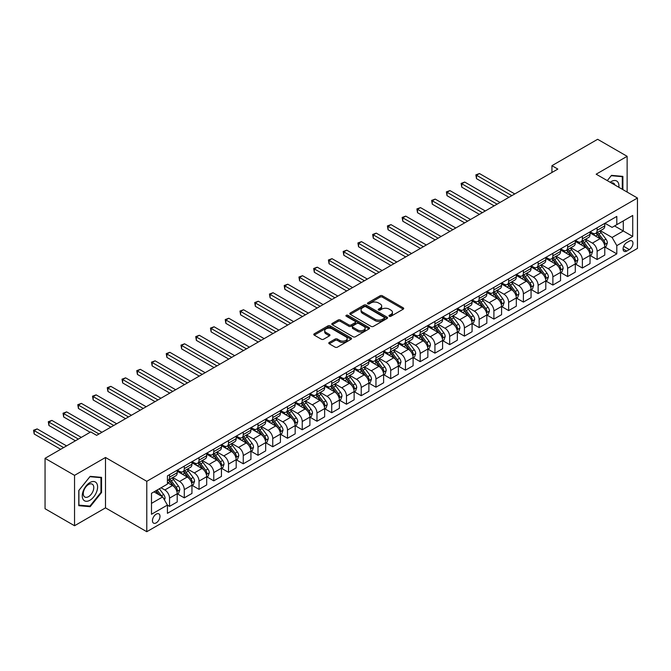 <?xml version="1.0" encoding="UTF-8"?>
<svg xmlns="http://www.w3.org/2000/svg" width="671" height="671" viewBox="0 0 671 671"><rect width="100%" height="100%" fill="white"/><g stroke="black" fill="none" stroke-linecap="round" stroke-linejoin="round"><path stroke-width="1.01" d="M389.314 316.267A1.149 0.663 0 0 0 390.941 316.267L403.237 309.163A1.636 0.948 0 0 0 403.716 308.492A1.636 0.948 0 0 0 403.237 307.83L382.403 295.794A1.636 0.948 0 0 0 380.088 295.794L367.783 302.898A1.149 0.663 0 0 0 367.448 303.367A1.149 0.663 0 0 0 367.783 303.829A1.149 0.663 0 0 0 369.402 303.829L370.996 302.915A5.242 3.028 0 0 1 378.402 302.915L380.147 303.913A5.242 3.028 0 0 1 381.682 306.051A5.242 3.028 0 0 1 380.147 308.19L378.553 309.113A1.149 0.663 0 0 0 378.218 309.583A1.149 0.663 0 0 0 378.553 310.052A1.149 0.663 0 0 0 380.172 310.052L381.765 309.13A5.242 3.028 0 0 1 389.172 309.13L390.908 310.136A5.242 3.028 0 0 1 392.443 312.275A5.242 3.028 0 0 1 390.908 314.414L389.314 315.328A1.149 0.663 0 0 0 388.979 315.798A1.149 0.663 0 0 0 389.314 316.267L389.314 315.328M156.217 522.852A5.334 3.078 120 0 0 159.706 518.146A5.334 3.078 120 0 0 158.884 513.869A5.334 3.078 120 0 0 156.217 514.137A5.334 3.078 120 0 0 152.728 518.842A5.334 3.078 120 0 0 153.55 523.12A5.334 3.078 120 0 0 156.217 522.852M329.26 342.453A1.636 0.948 0 0 0 328.782 343.116A1.636 0.948 0 0 0 329.26 343.787L335.106 347.159A1.636 0.948 0 0 0 337.421 347.159L351.084 339.274A1.636 0.948 0 0 0 351.562 338.603A1.636 0.948 0 0 0 351.084 337.941L330.241 325.905A1.636 0.948 0 0 0 327.926 325.905L314.263 333.797A1.636 0.948 0 0 0 313.785 334.46A1.636 0.948 0 0 0 314.263 335.131L321.325 339.207A1.636 0.948 0 0 0 323.648 339.207L329.495 335.835A1.636 0.948 0 0 0 329.973 335.165A1.636 0.948 0 0 0 329.495 334.493L325.989 332.472A4.378 2.525 0 0 1 324.705 330.686A4.378 2.525 0 0 1 327.406 328.354A4.378 2.525 0 0 1 332.187 328.899L345.9 336.817A4.378 2.525 0 0 1 347.184 338.603A4.378 2.525 0 0 1 344.483 340.943A4.378 2.525 0 0 1 339.711 340.398L337.421 339.073A1.636 0.948 0 0 0 335.106 339.073L329.26 342.453L329.26 343.787M105.498 457.479L74.54 475.353L45.049 458.327L45.049 508.727L74.54 525.745L105.498 507.872L146.781 531.709L146.781 481.317L105.498 457.479L105.498 507.872M627.133 192.074L627.133 156.318L596.167 174.192L637.45 198.029L146.781 481.317M627.133 156.318L597.643 139.291L551.939 165.678L551.939 172.489M45.049 458.327L90.753 431.939L96.649 435.345L557.836 169.084L551.939 165.678M371.113 326.374A1.636 0.948 0 0 0 373.428 326.374L387.092 318.49A1.636 0.948 0 0 0 387.57 317.819A1.636 0.948 0 0 0 387.092 317.148L366.249 305.12A1.636 0.948 0 0 0 363.934 305.12L350.27 313.005A1.636 0.948 0 0 0 349.792 313.676A1.636 0.948 0 0 0 350.27 314.347L371.113 326.374M346.739 316.511A1.149 0.663 0 0 1 347.897 316.678L347.897 315.311L369.084 327.549A1.636 0.948 0 0 1 369.57 328.211A1.636 0.948 0 0 1 369.084 328.882L355.429 336.767A1.636 0.948 0 0 1 353.105 336.767L332.271 324.739L332.271 323.397A1.636 0.948 0 0 0 331.793 324.068A1.636 0.948 0 0 0 332.271 324.739M332.271 323.397L338.117 320.025A1.636 0.948 0 0 1 340.432 320.025L348.886 324.907A1.636 0.948 0 0 0 351.201 324.907L355.076 322.667A1.636 0.948 0 0 0 355.555 321.996A1.636 0.948 0 0 0 355.076 321.325L346.278 316.251A1.149 0.663 0 0 1 345.942 315.781A1.149 0.663 0 0 1 346.647 315.169A1.149 0.663 0 0 1 347.897 315.311M629.314 241.132L626.714 242.634A5.175 2.986 120 0 0 623.342 247.188A5.175 2.986 120 0 0 624.131 251.331A5.175 2.986 120 0 0 626.714 251.08L629.314 249.578A5.175 2.986 120 0 0 632.686 245.024A5.175 2.986 120 0 0 631.897 240.881A5.175 2.986 120 0 0 629.314 241.132M146.781 531.709L637.45 248.421L637.45 198.029M604.957 223.258L612.095 227.377L616.808 224.651L616.808 216.414L167.423 475.865L167.423 484.101L151.495 493.302L151.495 514.271L167.423 505.078L167.423 513.323L616.808 253.864L616.808 245.628L612.095 237.459L600.36 230.69M616.808 224.651L632.728 215.458L632.728 236.435L616.808 245.628M74.54 475.353L74.54 525.745M614.569 225.951L623.292 230.992L623.292 220.91L632.728 215.458M612.095 237.459L623.292 230.992L632.728 236.435M151.495 503.376L162.701 496.909L153.978 491.868M167.423 505.146L169.545 506.37L169.545 498.134A6.668 3.85 -120 0 0 164.831 489.964L161.057 487.783M169.545 506.37L177.211 501.95L177.211 493.705A6.668 3.85 -120 0 0 172.497 485.536L167.423 482.608M177.387 493.881L184.29 497.865L184.29 489.62A6.668 3.85 -120 0 0 179.568 481.451L172.799 477.542M184.29 497.865L191.956 493.437L191.956 485.192A6.668 3.85 -120 0 0 187.234 477.022L177.211 471.235M192.132 485.368L199.035 489.352L199.035 481.107A6.668 3.85 -120 0 0 194.313 472.938L187.544 469.029M199.035 489.352L206.702 484.923L206.702 476.687A6.668 3.85 -120 0 0 201.979 468.509L191.956 462.722M206.878 476.855L213.772 480.839L213.772 472.594A6.668 3.85 -120 0 0 209.058 464.424L202.281 460.516M213.772 480.839L221.447 476.41L221.447 468.173A6.668 3.85 -120 0 0 216.725 459.996L206.702 454.208M221.623 468.341L228.517 472.325L228.517 464.089A6.668 3.85 -120 0 0 223.804 455.911L217.027 452.002M228.517 472.325L236.184 467.897L236.184 459.66A6.668 3.85 -120 0 0 231.47 451.491L221.447 445.695M236.36 459.828L243.263 463.812L243.263 455.575A6.668 3.85 -120 0 0 238.549 447.398L231.772 443.489M243.263 463.812L250.929 459.383L250.929 451.147A6.668 3.85 -120 0 0 246.215 442.977L236.184 437.19M251.105 451.315L258.008 455.299L258.008 447.062A6.668 3.85 -120 0 0 253.286 438.893L246.517 434.976M258.008 455.299L265.674 450.87L265.674 442.634A6.668 3.85 -120 0 0 260.952 434.464L250.929 428.677M265.85 442.801L272.753 446.785L272.753 438.549A6.668 3.85 -120 0 0 268.031 430.379L261.262 426.462M272.753 446.785L280.419 442.365L280.419 434.12A6.668 3.85 -120 0 0 275.697 425.951L265.674 420.163M280.595 434.296L287.498 438.272L287.498 430.036A6.668 3.85 -120 0 0 282.776 421.866L275.999 417.958M287.498 438.272L295.165 433.852L295.165 425.607A6.668 3.85 -120 0 0 290.442 417.437L280.419 411.65M295.341 425.783L302.235 429.767L302.235 421.522A6.668 3.85 -120 0 0 297.521 413.353L290.744 409.444M302.235 429.767L309.901 425.339L309.901 417.102A6.668 3.85 -120 0 0 305.188 408.924L295.165 403.137M310.086 417.27L316.98 421.254L316.98 413.009A6.668 3.85 -120 0 0 312.267 404.839L305.49 400.931M316.98 421.254L324.647 416.825L324.647 408.589A6.668 3.85 -120 0 0 319.933 400.411L309.901 394.623M324.823 408.756L331.726 412.74L331.726 404.504A6.668 3.85 -120 0 0 327.003 396.326L320.235 392.418M331.726 412.74L339.392 408.312L339.392 400.075A6.668 3.85 -120 0 0 334.678 391.898L324.647 386.11M339.568 400.243L346.471 404.227L346.471 395.991A6.668 3.85 -120 0 0 341.749 387.813L334.98 383.904M346.471 404.227L354.137 399.799L354.137 391.562A6.668 3.85 -120 0 0 349.415 383.393L339.392 377.605M354.313 391.73L361.216 395.714L361.216 387.477A6.668 3.85 -120 0 0 356.494 379.3L349.717 375.391M361.216 395.714L368.882 391.285L368.882 383.049A6.668 3.85 -120 0 0 364.16 374.879L354.137 369.092M369.058 383.216L375.953 387.201L375.953 378.964A6.668 3.85 -120 0 0 371.239 370.795L364.462 366.878M375.953 387.201L383.619 382.78L383.619 374.535A6.668 3.85 -120 0 0 378.905 366.366L368.882 360.579M383.804 374.703L390.698 378.687L390.698 370.451A6.668 3.85 -120 0 0 385.984 362.281L379.207 358.364M390.698 378.687L398.364 374.267L398.364 366.022A6.668 3.85 -120 0 0 393.651 357.853L383.619 352.065M398.54 366.198L405.443 370.182L405.443 361.937A6.668 3.85 -120 0 0 400.73 353.768L393.952 349.859M405.443 370.182L413.11 365.754L413.11 357.509A6.668 3.85 -120 0 0 408.396 349.339L398.364 343.552M413.286 357.685L420.189 361.669L420.189 353.424A6.668 3.85 -120 0 0 415.466 345.255L408.698 341.346M420.189 361.669L427.855 357.24L427.855 349.004A6.668 3.85 -120 0 0 423.133 340.826L413.11 335.039M428.031 349.172L434.934 353.156L434.934 344.911A6.668 3.85 -120 0 0 430.212 336.741L423.443 332.833M434.934 353.156L442.6 348.727L442.6 340.491A6.668 3.85 -120 0 0 437.878 332.313L427.855 326.525M442.776 340.658L449.671 344.642L449.671 336.406A6.668 3.85 -120 0 0 444.957 328.228L438.18 324.319M449.671 344.642L457.345 340.214L457.345 331.977A6.668 3.85 -120 0 0 452.623 323.808L442.6 318.012M457.521 332.145L464.416 336.129L464.416 327.893A6.668 3.85 -120 0 0 459.702 319.715L452.925 315.806M464.416 336.129L472.082 331.7L472.082 323.464A6.668 3.85 -120 0 0 467.368 315.295L457.345 309.507M472.258 323.632L479.161 327.616L479.161 319.379A6.668 3.85 -120 0 0 474.447 311.21L467.67 307.293M479.161 327.616L486.827 323.196L486.827 314.951A6.668 3.85 -120 0 0 482.113 306.781L472.082 300.994M487.003 315.118L493.906 319.102L493.906 310.866A6.668 3.85 -120 0 0 489.184 302.696L482.415 298.78M493.906 319.102L501.572 314.682L501.572 306.437A6.668 3.85 -120 0 0 496.85 298.268L486.827 292.481M501.749 306.613L508.652 310.598L508.652 302.353A6.668 3.85 -120 0 0 503.929 294.183L497.161 290.275M508.652 310.598L516.318 306.169L516.318 297.924A6.668 3.85 -120 0 0 511.596 289.755L501.572 283.967M516.494 298.1L523.397 302.084L523.397 293.839A6.668 3.85 -120 0 0 518.675 285.67L511.898 281.761M523.397 302.084L531.063 297.656L531.063 289.419A6.668 3.85 -120 0 0 526.341 281.241L516.318 275.454M531.239 289.587L538.134 293.571L538.134 285.326A6.668 3.85 -120 0 0 533.42 277.157L526.643 273.248M538.134 293.571L545.8 289.142L545.8 280.906A6.668 3.85 -120 0 0 541.086 272.728L531.063 266.941M545.984 281.074L552.879 285.058L552.879 276.821A6.668 3.85 -120 0 0 548.165 268.643L541.388 264.735M552.879 285.058L560.545 280.629L560.545 272.392A6.668 3.85 -120 0 0 555.831 264.223L545.8 258.427M560.721 272.56L567.624 276.544L567.624 268.308A6.668 3.85 -120 0 0 562.902 260.13L556.133 256.221M567.624 276.544L575.29 272.116L575.29 263.879A6.668 3.85 -120 0 0 570.576 255.71L560.545 249.922M575.466 264.047L582.369 268.031L582.369 259.794A6.668 3.85 -120 0 0 577.647 251.625L570.878 247.708M582.369 268.031L590.035 263.602L590.035 255.366A6.668 3.85 -120 0 0 585.313 247.196L575.29 241.409M590.212 255.534L597.115 259.518L597.115 251.281A6.668 3.85 -120 0 0 592.392 243.112L585.615 239.195M597.115 259.518L604.781 255.097L604.781 246.853A6.668 3.85 -120 0 0 600.059 238.683L590.035 232.896M590.212 231.772L592.392 233.03A6.668 3.85 -120 0 0 595.731 233.357A6.668 3.85 -120 0 0 597.115 230.304L597.115 227.788M575.466 240.285L577.647 241.543A6.668 3.85 -120 0 0 580.985 241.87A6.668 3.85 -120 0 0 582.369 238.817L582.369 236.301M560.721 248.798L562.902 250.057A6.668 3.85 -120 0 0 566.24 250.384A6.668 3.85 -120 0 0 567.624 247.331L567.624 244.814M545.984 257.303L548.165 258.57A6.668 3.85 -120 0 0 551.495 258.897A6.668 3.85 -120 0 0 552.879 255.844L552.879 253.319M531.239 265.817L533.42 267.083A6.668 3.85 -120 0 0 536.758 267.41A6.668 3.85 -120 0 0 538.134 264.357L538.134 261.833M516.494 274.33L518.675 275.588A6.668 3.85 -120 0 0 522.013 275.924A6.668 3.85 -120 0 0 523.397 272.871L523.397 270.346M501.749 282.843L503.929 284.101A6.668 3.85 -120 0 0 507.268 284.437A6.668 3.85 -120 0 0 508.652 281.375L508.652 278.859M487.003 291.357L489.184 292.615A6.668 3.85 -120 0 0 492.522 292.95A6.668 3.85 -120 0 0 493.906 289.889L493.906 287.373M472.258 299.87L474.447 301.128A6.668 3.85 -120 0 0 477.777 301.455A6.668 3.85 -120 0 0 479.161 298.402L479.161 295.886M457.521 308.383L459.702 309.641A6.668 3.85 -120 0 0 463.04 309.968A6.668 3.85 -120 0 0 464.416 306.915L464.416 304.399M442.776 316.888L444.957 318.155A6.668 3.85 -120 0 0 448.295 318.482A6.668 3.85 -120 0 0 449.671 315.429L449.671 312.912M428.031 325.401L430.212 326.668A6.668 3.85 -120 0 0 433.55 326.995A6.668 3.85 -120 0 0 434.934 323.942L434.934 321.417M413.286 333.915L415.466 335.173A6.668 3.85 -120 0 0 418.805 335.508A6.668 3.85 -120 0 0 420.189 332.455L420.189 329.931M398.54 342.428L400.73 343.686A6.668 3.85 -120 0 0 404.059 344.022A6.668 3.85 -120 0 0 405.443 340.969L405.443 338.444M383.804 350.941L385.984 352.2A6.668 3.85 -120 0 0 389.314 352.535A6.668 3.85 -120 0 0 390.698 349.474L390.698 346.957M369.058 359.455L371.239 360.713A6.668 3.85 -120 0 0 374.577 361.04A6.668 3.85 -120 0 0 375.953 357.987L375.953 355.471M354.313 367.968L356.494 369.226A6.668 3.85 -120 0 0 359.832 369.553A6.668 3.85 -120 0 0 361.216 366.5L361.216 363.984M339.568 376.481L341.749 377.739A6.668 3.85 -120 0 0 345.087 378.067A6.668 3.85 -120 0 0 346.471 375.014L346.471 372.497M324.823 384.986L327.003 386.253A6.668 3.85 -120 0 0 330.342 386.58A6.668 3.85 -120 0 0 331.726 383.527L331.726 381.002M310.086 393.5L312.267 394.758A6.668 3.85 -120 0 0 315.596 395.093A6.668 3.85 -120 0 0 316.98 392.04L316.98 389.515M295.341 402.013L297.521 403.271A6.668 3.85 -120 0 0 300.86 403.606A6.668 3.85 -120 0 0 302.235 400.553L302.235 398.029M280.595 410.526L282.776 411.784A6.668 3.85 -120 0 0 286.114 412.12A6.668 3.85 -120 0 0 287.498 409.058L287.498 406.542M265.85 419.04L268.031 420.298A6.668 3.85 -120 0 0 271.369 420.625A6.668 3.85 -120 0 0 272.753 417.572L272.753 415.055M251.105 427.553L253.286 428.811A6.668 3.85 -120 0 0 256.624 429.138A6.668 3.85 -120 0 0 258.008 426.085L258.008 423.569M236.36 436.066L238.549 437.324A6.668 3.85 -120 0 0 241.879 437.651A6.668 3.85 -120 0 0 243.263 434.598L243.263 432.082M221.623 444.571L223.804 445.838A6.668 3.85 -120 0 0 227.142 446.165A6.668 3.85 -120 0 0 228.517 443.112L228.517 440.587M206.878 453.084L209.058 454.351A6.668 3.85 -120 0 0 212.397 454.678A6.668 3.85 -120 0 0 213.772 451.625L213.772 449.1M192.132 461.598L194.313 462.856A6.668 3.85 -120 0 0 197.651 463.191A6.668 3.85 -120 0 0 199.035 460.138L199.035 457.614M177.387 470.111L179.568 471.369A6.668 3.85 -120 0 0 182.906 471.705A6.668 3.85 -120 0 0 184.29 468.643L184.29 466.127M604.957 247.029L616.808 253.864M595.731 233.357L603.397 228.937A6.668 3.85 -120 0 0 604.781 225.884L604.781 223.359M580.985 241.87L588.652 237.45A6.668 3.85 -120 0 0 590.035 234.389L590.035 231.872M566.24 250.384L573.906 245.955A6.668 3.85 -120 0 0 575.29 242.902L575.29 240.386M551.495 258.897L559.161 254.468A6.668 3.85 -120 0 0 560.545 251.415L560.545 248.899M536.758 267.41L544.424 262.982A6.668 3.85 -120 0 0 545.8 259.929L545.8 257.412M522.013 275.924L529.679 271.495A6.668 3.85 -120 0 0 531.063 268.442L531.063 265.917M507.268 284.437L514.934 280.008A6.668 3.85 -120 0 0 516.318 276.955L516.318 274.431M492.522 292.95L500.189 288.522A6.668 3.85 -120 0 0 501.572 285.469L501.572 282.944M477.777 301.455L485.443 297.035A6.668 3.85 -120 0 0 486.827 293.973L486.827 291.457M463.04 309.968L470.707 305.548A6.668 3.85 -120 0 0 472.082 302.487L472.082 299.971M448.295 318.482L455.961 314.053A6.668 3.85 -120 0 0 457.345 311L457.345 308.484M433.55 326.995L441.216 322.566A6.668 3.85 -120 0 0 442.6 319.513L442.6 316.997M418.805 335.508L426.471 331.08A6.668 3.85 -120 0 0 427.855 328.027L427.855 325.51M404.059 344.022L411.726 339.593A6.668 3.85 -120 0 0 413.11 336.54L413.11 334.015M389.314 352.535L396.989 348.106A6.668 3.85 -120 0 0 398.364 345.053L398.364 342.529M374.577 361.04L382.244 356.62A6.668 3.85 -120 0 0 383.619 353.567L383.619 351.042M359.832 369.553L367.498 365.133A6.668 3.85 -120 0 0 368.882 362.072L368.882 359.555M345.087 378.067L352.753 373.638A6.668 3.85 -120 0 0 354.137 370.585L354.137 368.069M330.342 386.58L338.008 382.151A6.668 3.85 -120 0 0 339.392 379.098L339.392 376.582M315.596 395.093L323.263 390.665A6.668 3.85 -120 0 0 324.647 387.612L324.647 385.095M300.86 403.606L308.526 399.178A6.668 3.85 -120 0 0 309.901 396.125L309.901 393.6M286.114 412.12L293.781 407.691A6.668 3.85 -120 0 0 295.165 404.638L295.165 402.114M271.369 420.625L279.035 416.205A6.668 3.85 -120 0 0 280.419 413.151L280.419 410.627M256.624 429.138L264.29 424.718A6.668 3.85 -120 0 0 265.674 421.656L265.674 419.14M241.879 437.651L249.545 433.223A6.668 3.85 -120 0 0 250.929 430.17L250.929 427.653M227.142 446.165L234.808 441.736A6.668 3.85 -120 0 0 236.184 438.683L236.184 436.167M212.397 454.678L220.063 450.249A6.668 3.85 -120 0 0 221.447 447.196L221.447 444.68M197.651 463.191L205.318 458.763A6.668 3.85 -120 0 0 206.702 455.71L206.702 453.185M182.906 471.705L190.572 467.276A6.668 3.85 -120 0 0 191.956 464.223L191.956 461.698M167.423 480.486A6.668 3.85 -120 0 0 168.161 480.218L175.827 475.789A6.668 3.85 -120 0 0 177.211 472.736L177.211 470.212M168.161 480.218A6.668 3.85 -120 0 0 169.545 477.156L169.545 474.64M162.701 496.909L167.423 505.078M622.881 189.616L622.881 176.381L611.499 175.357L607.28 180.608L611.264 175.693L622.294 176.683L622.294 189.281M78.784 505.691L90.166 506.706L101.547 492.548L101.547 477.366L90.166 476.351L78.784 490.509L78.784 505.691M100.96 492.204L101.547 492.548M88.966 506.009L90.166 506.706M389.776 316.427L390.908 315.773A5.242 3.028 0 0 0 392.443 313.634L392.443 312.275M381.682 306.051L381.682 307.419A5.242 3.028 0 0 1 380.147 309.557L379.006 310.212M403.237 307.83L403.237 309.163L382.403 297.152A1.636 0.948 0 0 0 380.088 297.152L368.245 303.997M387.066 318.499L366.249 306.479A1.636 0.948 0 0 0 363.934 306.479L350.296 314.355M384.198 318.289A1.149 0.663 0 0 0 384.533 317.819A1.149 0.663 0 0 0 384.198 317.349L365.905 306.79A1.149 0.663 0 0 0 364.278 306.79L362.6 307.763A5.242 3.028 0 0 0 361.065 309.901A5.242 3.028 0 0 0 362.6 312.04L375.106 319.253A5.242 3.028 0 0 0 382.52 319.253L384.198 318.289L384.198 319.648A1.149 0.663 0 0 0 384.533 319.178L384.533 317.819M361.065 309.901L361.065 311.26A5.242 3.028 0 0 0 362.6 313.399L362.6 312.04M384.198 319.648L382.52 320.621A5.242 3.028 0 0 1 375.106 320.621L362.6 313.399M332.288 324.747L338.117 321.384L338.117 320.025M355.555 321.996L355.555 323.355A1.636 0.948 0 0 1 355.076 324.026L351.201 326.265A1.636 0.948 0 0 1 348.886 326.265L340.432 321.384A1.636 0.948 0 0 0 338.117 321.384M347.897 316.678L369.067 328.891M357.651 329.964A4.378 2.525 0 0 0 362.424 330.518A4.378 2.525 0 0 0 365.133 328.178A4.378 2.525 0 0 0 363.85 326.391L359.01 323.598A1.636 0.948 0 0 0 356.695 323.598L352.82 325.838A1.636 0.948 0 0 0 352.342 326.509A1.636 0.948 0 0 0 352.82 327.18L357.651 329.964L357.651 331.331A4.378 2.525 0 0 0 362.424 331.877A4.378 2.525 0 0 0 365.133 329.545L365.133 328.178M352.342 326.509L352.342 327.867A1.636 0.948 0 0 0 352.82 328.538L352.82 327.18M357.651 331.331L352.82 328.538M347.184 338.603L347.184 339.971A4.378 2.525 0 0 1 344.483 342.302A4.378 2.525 0 0 1 339.711 341.757L337.421 340.44A1.636 0.948 0 0 0 335.106 340.44L329.285 343.804M324.705 330.686L324.705 332.044A4.378 2.525 0 0 0 325.989 333.839L325.989 332.472M329.469 335.844L325.989 333.839M351.059 339.291L330.241 327.272A1.636 0.948 0 0 0 327.926 327.272L314.288 335.148M604.781 247.129L606.19 246.307L607.372 242.902A4.42 2.55 -120 0 0 605.963 239.144L601.141 232.711A12.757 7.364 -120 0 0 599.748 231.042M594.959 235.739A12.757 7.364 -120 0 0 592.342 233.005M604.378 244.42L604.982 243.095A4.42 2.55 -120 0 0 603.724 240.436L598.901 234.003A12.757 7.364 -120 0 0 597.509 232.334M596.318 233.022A10.593 6.114 60 0 1 598.062 234.993L602.139 240.436M514.783 193.944L479.455 173.546L476.511 175.248L476.511 178.654L508.886 197.349M596.091 233.147A12.757 7.364 60 0 1 597.484 234.816L600.688 239.094M476.511 178.654L475.856 174.879L511.83 195.647M475.856 174.879L479.455 173.546M590.035 255.643L591.453 254.821L592.627 251.415A4.42 2.55 -120 0 0 591.218 247.649L586.395 241.216A12.757 7.364 -120 0 0 585.003 239.555M580.214 244.252A12.757 7.364 -120 0 0 577.605 241.518M589.633 252.933L590.245 251.608A4.42 2.55 -120 0 0 588.979 248.949L584.156 242.516A12.757 7.364 -120 0 0 582.763 240.847M581.581 241.535A10.593 6.114 60 0 1 583.317 243.506L587.393 248.949M500.038 202.457L464.709 182.059L461.765 183.762L461.765 187.167L494.141 205.863M581.346 241.661A12.757 7.364 60 0 1 582.738 243.33L585.942 247.607M461.765 187.167L461.12 183.384L497.094 204.16M461.12 183.384L464.709 182.059M575.29 264.148L576.708 263.334L577.882 259.929A4.42 2.55 -120 0 0 576.473 256.163L571.658 249.729A12.757 7.364 -120 0 0 570.266 248.06M565.468 252.757A12.757 7.364 -120 0 0 562.86 250.023M574.888 261.447L575.5 260.113A4.42 2.55 -120 0 0 574.233 257.463L569.411 251.029A12.757 7.364 -120 0 0 568.018 249.36M566.836 250.04A10.593 6.114 60 0 1 568.572 252.019L572.648 257.463M485.292 210.971L449.973 190.572L447.02 192.275L447.02 195.68L479.396 214.368M566.609 250.174A12.757 7.364 60 0 1 568.002 251.843L571.206 256.121M447.02 195.68L446.374 191.898L482.348 212.673M446.374 191.898L449.973 190.572M560.545 272.661L561.962 271.847L563.145 268.442A4.42 2.55 -120 0 0 561.728 264.676L556.913 258.243A12.757 7.364 -120 0 0 555.521 256.574M550.723 261.271A12.757 7.364 -120 0 0 548.115 258.536M560.142 269.96L560.755 268.626A4.42 2.55 -120 0 0 559.488 265.968L554.674 259.534A12.757 7.364 -120 0 0 553.281 257.874M552.09 258.553A10.593 6.114 60 0 1 553.827 260.533L557.911 265.976M470.556 219.476L435.227 199.086L432.275 200.788L432.275 204.194L464.651 222.881M551.864 258.687A12.757 7.364 60 0 1 553.256 260.356L556.46 264.634M432.275 204.194L431.629 200.411L467.603 221.178M431.629 200.411L435.227 199.086M545.8 281.174L547.217 280.361L548.4 276.955A4.42 2.55 -120 0 0 546.991 273.189L542.168 266.756A12.757 7.364 -120 0 0 540.776 265.087M535.986 269.784A12.757 7.364 -120 0 0 533.37 267.05M545.397 278.465L546.009 277.14A4.42 2.55 -120 0 0 544.743 274.481L539.929 268.048A12.757 7.364 -120 0 0 538.536 266.379M537.345 267.066A10.593 6.114 60 0 1 539.09 269.046L543.166 274.489M455.81 227.989L420.482 207.599L417.53 209.302L417.53 212.707L449.914 231.394M537.119 267.201A12.757 7.364 60 0 1 538.511 268.87L541.715 273.147M417.53 212.707L416.884 208.924L452.858 229.692M416.884 208.924L420.482 207.599M618.855 187.293A10.845 6.257 120 0 0 617.907 182.143A10.845 6.257 120 0 0 610.165 182.277M614.913 185.02A7.423 4.286 120 0 0 614.418 183.938A7.423 4.286 120 0 0 613.579 183.166A7.423 4.286 120 0 0 611.306 182.94M621.564 176.263L622.294 176.683M89.931 482.541A10.845 6.257 120 0 0 82.265 495.819A10.845 6.257 120 0 0 89.931 500.247A10.845 6.257 120 0 0 97.597 486.961A10.845 6.257 120 0 0 89.931 482.541M88.53 484.529A7.423 4.286 120 0 0 83.682 491.063A7.423 4.286 120 0 0 84.823 497.018A7.423 4.286 120 0 0 88.53 496.649A7.423 4.286 120 0 0 93.386 490.107A7.423 4.286 120 0 0 92.246 484.16A7.423 4.286 120 0 0 88.53 484.529M100.96 492.38L89.931 506.093L78.901 505.112L78.901 490.409L89.931 476.687L100.96 477.677L100.96 492.38M100.231 477.249L100.96 477.677M531.063 289.687L532.472 288.874L533.655 285.469A4.42 2.55 -120 0 0 532.246 281.703L527.423 275.269A12.757 7.364 -120 0 0 526.03 273.6M521.241 278.297A12.757 7.364 -120 0 0 518.624 275.563M530.66 286.978L531.264 285.653A4.42 2.55 -120 0 0 530.006 282.994L525.183 276.561A12.757 7.364 -120 0 0 523.791 274.892M522.6 275.58A10.593 6.114 60 0 1 524.345 277.559L528.421 283.003M441.065 236.502L405.737 216.112L402.793 217.815L402.793 221.212L435.169 239.908M522.373 275.714A12.757 7.364 60 0 1 523.766 277.383L526.97 281.652M402.793 221.212L402.139 217.438L438.113 238.205M402.139 217.438L405.737 216.112M516.318 298.201L517.735 297.379L518.909 293.973A4.42 2.55 -120 0 0 517.5 290.216L512.678 283.783A12.757 7.364 -120 0 0 511.285 282.114M506.496 286.811A12.757 7.364 -120 0 0 503.879 284.076M515.915 295.492L516.527 294.166A4.42 2.55 -120 0 0 515.261 291.508L510.438 285.074A12.757 7.364 -120 0 0 509.046 283.405M507.863 284.093A10.593 6.114 60 0 1 509.599 286.072L513.676 291.516M426.32 245.016L390.992 224.617L388.048 226.32L388.048 229.725L420.423 248.421M507.628 284.227A12.757 7.364 60 0 1 509.021 285.888L512.225 290.166M388.048 229.725L387.402 225.951L423.376 246.718M387.402 225.951L390.992 224.617M501.572 306.714L502.99 305.892L504.164 302.487A4.42 2.55 -120 0 0 502.755 298.729L497.941 292.296A12.757 7.364 -120 0 0 496.548 290.627M491.751 295.324A12.757 7.364 -120 0 0 489.142 292.59M501.17 304.005L501.782 302.68A4.42 2.55 -120 0 0 500.516 300.021L495.693 293.588A12.757 7.364 -120 0 0 494.301 291.919M493.118 292.606A10.593 6.114 60 0 1 494.854 294.577L498.93 300.029M411.575 253.529L376.255 233.131L373.302 234.833L373.302 238.239L405.678 256.934M492.891 292.732A12.757 7.364 60 0 1 494.284 294.401L497.488 298.679M373.302 238.239L372.657 234.464L408.631 255.232M372.657 234.464L376.255 233.131M486.827 315.227L488.245 314.405L489.419 311A4.42 2.55 -120 0 0 488.01 307.234L483.195 300.801A12.757 7.364 -120 0 0 481.803 299.14M477.006 303.837A12.757 7.364 -120 0 0 474.397 301.103M486.425 312.518L487.037 311.193A4.42 2.55 -120 0 0 485.77 308.534L480.956 302.101A12.757 7.364 -120 0 0 479.564 300.432M478.373 301.12A10.593 6.114 60 0 1 480.109 303.091L484.194 308.534M396.829 262.042L361.51 241.644L358.557 243.347L358.557 246.752L390.933 265.448M478.146 301.245A12.757 7.364 60 0 1 479.539 302.915L482.743 307.192M358.557 246.752L357.911 242.969L393.885 263.745M357.911 242.969L361.51 241.644M472.082 323.732L473.5 322.919L474.682 319.513A4.42 2.55 -120 0 0 473.273 315.747L468.45 309.314A12.757 7.364 -120 0 0 467.058 307.645M462.26 312.342A12.757 7.364 -120 0 0 459.652 309.608M471.679 321.032L472.292 319.706A4.42 2.55 -120 0 0 471.025 317.048L466.211 310.614A12.757 7.364 -120 0 0 464.818 308.945M463.627 309.625A10.593 6.114 60 0 1 465.364 311.604L469.448 317.048M382.093 270.556L346.764 250.157L343.812 251.86L343.812 255.265L376.188 273.961M463.401 309.759A12.757 7.364 60 0 1 464.793 311.428L467.997 315.705M343.812 255.265L343.166 251.482L379.14 272.258M343.166 251.482L346.764 250.157M457.345 332.246L458.754 331.432L459.937 328.027A4.42 2.55 -120 0 0 458.528 324.261L453.705 317.828A12.757 7.364 -120 0 0 452.313 316.158M447.523 320.855A12.757 7.364 -120 0 0 444.907 318.121M456.943 329.545L457.547 328.211A4.42 2.55 -120 0 0 456.288 325.552L451.466 319.119A12.757 7.364 -120 0 0 450.073 317.458M448.882 318.138A10.593 6.114 60 0 1 450.627 320.117L454.703 325.561M367.347 279.061L332.019 258.671L329.075 260.373L329.075 263.778L361.451 282.466M448.656 318.272A12.757 7.364 60 0 1 450.048 319.941L453.252 324.219M329.075 263.778L328.421 259.996L364.395 280.763M328.421 259.996L332.019 258.671M442.6 340.759L444.017 339.945L445.192 336.54A4.42 2.55 -120 0 0 443.783 332.774L438.96 326.341A12.757 7.364 -120 0 0 437.567 324.672M432.778 329.369A12.757 7.364 -120 0 0 430.161 326.634M442.197 338.05L442.81 336.725A4.42 2.55 -120 0 0 441.543 334.066L436.72 327.633A12.757 7.364 -120 0 0 435.328 325.963M434.145 326.651A10.593 6.114 60 0 1 435.882 328.631L439.958 334.074M352.602 287.574L317.274 267.184L314.33 268.886L314.33 272.292L346.706 290.979M433.911 326.785A12.757 7.364 60 0 1 435.303 328.454L438.507 332.732M314.33 272.292L313.676 268.509L349.65 289.276M313.676 268.509L317.274 267.184M427.855 349.272L429.272 348.459L430.447 345.053A4.42 2.55 -120 0 0 429.037 341.287L424.215 334.854A12.757 7.364 -120 0 0 422.822 333.185M418.033 337.882A12.757 7.364 -120 0 0 415.424 335.148M427.452 346.563L428.064 345.238A4.42 2.55 -120 0 0 426.798 342.579L421.975 336.146A12.757 7.364 -120 0 0 420.583 334.477M419.4 335.165A10.593 6.114 60 0 1 421.136 337.144L425.213 342.587M337.857 296.087L302.537 275.697L299.585 277.4L299.585 280.805L331.96 299.492M419.174 335.299A12.757 7.364 60 0 1 420.566 336.968L423.77 341.237M299.585 280.805L298.939 277.022L334.913 297.79M298.939 277.022L302.537 275.697M413.11 357.786L414.527 356.972L415.701 353.567A4.42 2.55 -120 0 0 414.292 349.801L409.478 343.367A12.757 7.364 -120 0 0 408.085 341.698M403.288 346.395A12.757 7.364 -120 0 0 400.679 343.661M412.707 355.076L413.319 353.751A4.42 2.55 -120 0 0 412.053 351.092L407.23 344.659A12.757 7.364 -120 0 0 405.838 342.99M404.655 343.678A10.593 6.114 60 0 1 406.391 345.657L410.467 351.101M323.112 304.6L287.792 284.202L284.84 285.905L284.84 289.31L317.215 308.006M404.428 343.812A12.757 7.364 60 0 1 405.821 345.473L409.025 349.75M284.84 289.31L284.194 285.536L320.168 306.303M284.194 285.536L287.792 284.202M398.364 366.299L399.782 365.477L400.964 362.072A4.42 2.55 -120 0 0 399.547 358.314L394.733 351.881A12.757 7.364 -120 0 0 393.34 350.212M388.543 354.909A12.757 7.364 -120 0 0 385.934 352.174M397.962 363.59L398.574 362.265A4.42 2.55 -120 0 0 397.307 359.606L392.493 353.172A12.757 7.364 -120 0 0 391.101 351.503M389.91 352.191A10.593 6.114 60 0 1 391.646 354.162L395.731 359.614M308.375 313.114L273.047 292.715L270.094 294.418L270.094 297.823L302.47 316.519M389.683 352.317A12.757 7.364 60 0 1 391.076 353.986L394.28 358.264M270.094 297.823L269.448 294.049L305.422 314.816M269.448 294.049L273.047 292.715M383.619 374.812L385.037 373.99L386.219 370.585A4.42 2.55 -120 0 0 384.81 366.819L379.987 360.386A12.757 7.364 -120 0 0 378.595 358.725M373.806 363.422A12.757 7.364 -120 0 0 371.189 360.688M383.216 372.103L383.829 370.778A4.42 2.55 -120 0 0 382.562 368.119L377.748 361.686A12.757 7.364 -120 0 0 376.356 360.017M375.164 360.704A10.593 6.114 60 0 1 376.909 362.675L380.985 368.119M293.63 321.627L258.301 301.229L255.357 302.931L255.357 306.337L287.733 325.032M374.938 360.83A12.757 7.364 60 0 1 376.33 362.499L379.534 366.777M255.357 306.337L254.703 302.562L290.677 323.33M254.703 302.562L258.301 301.229M368.882 383.326L370.291 382.504L371.474 379.098A4.42 2.55 -120 0 0 370.065 375.332L365.242 368.899A12.757 7.364 -120 0 0 363.85 367.238M359.06 371.935A12.757 7.364 -120 0 0 356.444 369.201M368.48 380.616L369.084 379.291A4.42 2.55 -120 0 0 367.825 376.632L363.003 370.199A12.757 7.364 -120 0 0 361.61 368.53M360.419 369.218A10.593 6.114 60 0 1 362.164 371.189L366.24 376.632M278.884 330.14L243.556 309.742L240.612 311.445L240.612 314.85L272.988 333.546M360.193 369.344A12.757 7.364 60 0 1 361.585 371.013L364.789 375.29M240.612 314.85L239.958 311.067L275.932 331.843M239.958 311.067L243.556 309.742M354.137 391.83L355.555 391.017L356.729 387.612A4.42 2.55 -120 0 0 355.32 383.846L350.497 377.412A12.757 7.364 -120 0 0 349.105 375.743M344.315 380.44A12.757 7.364 -120 0 0 341.707 377.706M353.734 389.13L354.347 387.796A4.42 2.55 -120 0 0 353.08 385.137L348.257 378.704A12.757 7.364 -120 0 0 346.865 377.043M345.682 377.723A10.593 6.114 60 0 1 347.419 379.702L351.495 385.146M264.139 338.645L228.811 318.255L225.867 319.958L225.867 323.363L258.243 342.051M345.448 377.857A12.757 7.364 60 0 1 346.84 379.526L350.044 383.804M225.867 323.363L225.221 319.581L261.195 340.348M225.221 319.581L228.811 318.255M339.392 400.344L340.809 399.53L341.984 396.125A4.42 2.55 -120 0 0 340.574 392.359L335.76 385.926A12.757 7.364 -120 0 0 334.368 384.257M329.57 388.954A12.757 7.364 -120 0 0 326.962 386.219M338.989 397.635L339.601 396.309A4.42 2.55 -120 0 0 338.335 393.651L333.512 387.217A12.757 7.364 -120 0 0 332.12 385.557M330.937 386.236A10.593 6.114 60 0 1 332.673 388.215L336.75 393.659M249.394 347.159L214.074 326.769L211.122 328.471L211.122 331.877L243.498 350.564M330.711 386.37A12.757 7.364 60 0 1 332.103 388.039L335.307 392.317M211.122 331.877L210.476 328.094L246.45 348.861M210.476 328.094L214.074 326.769M324.647 408.857L326.064 408.043L327.247 404.638A4.42 2.55 -120 0 0 325.829 400.872L321.015 394.439A12.757 7.364 -120 0 0 319.622 392.77M314.825 397.467A12.757 7.364 -120 0 0 312.216 394.733M324.244 406.148L324.856 404.823A4.42 2.55 -120 0 0 323.59 402.164L318.775 395.731A12.757 7.364 -120 0 0 317.383 394.062M316.192 394.749A10.593 6.114 60 0 1 317.928 396.729L322.013 402.172M234.657 355.672L199.329 335.282L196.377 336.985L196.377 340.39L228.752 359.077M315.966 394.884A12.757 7.364 60 0 1 317.358 396.553L320.562 400.83M196.377 340.39L195.731 336.607L231.705 357.375M195.731 336.607L199.329 335.282M309.901 417.37L311.319 416.557L312.501 413.151A4.42 2.55 -120 0 0 311.092 409.385L306.27 402.952A12.757 7.364 -120 0 0 304.877 401.283M300.088 405.98A12.757 7.364 -120 0 0 297.471 403.246M309.499 414.661L310.111 413.336A4.42 2.55 -120 0 0 308.845 410.677L304.03 404.244A12.757 7.364 -120 0 0 302.638 402.575M301.447 403.263A10.593 6.114 60 0 1 303.191 405.242L307.268 410.686M219.912 364.185L184.584 343.795L181.631 345.49L181.631 348.895L214.015 367.591M301.22 403.397A12.757 7.364 60 0 1 302.613 405.058L305.817 409.335M181.631 348.895L180.985 345.12L216.959 365.888M180.985 345.12L184.584 343.795M295.165 425.884L296.574 425.062L297.756 421.656A4.42 2.55 -120 0 0 296.347 417.899L291.524 411.466A12.757 7.364 -120 0 0 290.132 409.796M285.343 414.493A12.757 7.364 -120 0 0 282.726 411.759M294.762 423.175L295.366 421.849A4.42 2.55 -120 0 0 294.108 419.19L289.285 412.757A12.757 7.364 -120 0 0 287.893 411.088M286.702 411.776A10.593 6.114 60 0 1 288.446 413.755L292.522 419.199M205.167 372.699L169.838 352.3L166.894 354.003L166.894 357.408L199.27 376.104M286.475 411.91A12.757 7.364 60 0 1 287.867 413.571L291.071 417.848M166.894 357.408L166.24 353.634L202.214 374.401M166.24 353.634L169.838 352.3M280.419 434.397L281.837 433.575L283.011 430.17A4.42 2.55 -120 0 0 281.602 426.412L276.779 419.979A12.757 7.364 -120 0 0 275.387 418.31M270.598 423.007A12.757 7.364 -120 0 0 267.981 420.272M280.017 431.688L280.629 430.363A4.42 2.55 -120 0 0 279.362 427.704L274.54 421.271A12.757 7.364 -120 0 0 273.147 419.601M271.965 420.289A10.593 6.114 60 0 1 273.701 422.26L277.777 427.704M190.421 381.212L155.093 360.813L152.149 362.516L152.149 365.921L184.525 384.617M271.73 420.415A12.757 7.364 60 0 1 273.122 422.084L276.326 426.362M152.149 365.921L151.503 362.147L187.477 382.915M151.503 362.147L155.093 360.813M265.674 442.91L267.092 442.088L268.266 438.683A4.42 2.55 -120 0 0 266.857 434.917L262.042 428.484A12.757 7.364 -120 0 0 260.65 426.823M255.852 431.52A12.757 7.364 -120 0 0 253.244 428.786M265.271 440.201L265.884 438.876A4.42 2.55 -120 0 0 264.617 436.217L259.794 429.784A12.757 7.364 -120 0 0 258.402 428.115M257.219 428.803A10.593 6.114 60 0 1 258.956 430.774L263.032 436.217M175.676 389.725L140.356 369.327L137.404 371.029L137.404 374.435L169.78 393.131M256.993 428.928A12.757 7.364 60 0 1 258.385 430.597L261.589 434.875M137.404 374.435L136.758 370.652L172.732 391.428M136.758 370.652L140.356 369.327M250.929 451.415L252.346 450.602L253.521 447.196A4.42 2.55 -120 0 0 252.111 443.43L247.297 436.997A12.757 7.364 -120 0 0 245.905 435.328M241.107 440.025A12.757 7.364 -120 0 0 238.499 437.291M250.526 448.714L251.139 447.381A4.42 2.55 -120 0 0 249.872 444.73L245.058 438.297A12.757 7.364 -120 0 0 243.665 436.628M242.474 437.307A10.593 6.114 60 0 1 244.21 439.287L248.295 444.73M160.931 398.238L125.611 377.84L122.659 379.543L122.659 382.948L155.035 401.635M242.248 437.442A12.757 7.364 60 0 1 243.64 439.111L246.844 443.388M122.659 382.948L122.013 379.165L157.987 399.941M122.013 379.165L125.611 377.84M236.184 459.929L237.601 459.115L238.784 455.71A4.42 2.55 -120 0 0 237.375 451.944L232.552 445.51A12.757 7.364 -120 0 0 231.16 443.841M226.362 448.538A12.757 7.364 -120 0 0 223.753 445.804M235.781 457.228L236.393 455.894A4.42 2.55 -120 0 0 235.127 453.235L230.312 446.802A12.757 7.364 -120 0 0 228.92 445.141M227.729 445.821A10.593 6.114 60 0 1 229.465 447.8L233.55 453.244M146.194 406.743L110.866 386.353L107.914 388.056L107.914 391.461L140.289 410.149M227.503 445.955A12.757 7.364 60 0 1 228.895 447.624L232.099 451.902M107.914 391.461L107.268 387.679L143.242 408.446M107.268 387.679L110.866 386.353M221.447 468.442L222.856 467.628L224.039 464.223A4.42 2.55 -120 0 0 222.629 460.457L217.807 454.024A12.757 7.364 -120 0 0 216.414 452.355M211.625 457.052A12.757 7.364 -120 0 0 209.008 454.317M221.044 465.733L221.648 464.407A4.42 2.55 -120 0 0 220.39 461.749L215.567 455.315A12.757 7.364 -120 0 0 214.175 453.646M212.984 454.334A10.593 6.114 60 0 1 214.728 456.314L218.805 461.757M131.449 415.257L96.121 394.867L93.177 396.569L93.177 399.975L125.552 418.662M212.757 454.468A12.757 7.364 60 0 1 214.15 456.137L217.354 460.415M93.177 399.975L92.523 396.192L128.496 416.959M92.523 396.192L96.121 394.867M206.702 476.955L208.119 476.142L209.293 472.736A4.42 2.55 -120 0 0 207.884 468.97L203.061 462.537A12.757 7.364 -120 0 0 201.669 460.868M196.88 465.565A12.757 7.364 -120 0 0 194.263 462.831M206.299 474.246L206.911 472.921A4.42 2.55 -120 0 0 205.645 470.262L200.822 463.829A12.757 7.364 -120 0 0 199.43 462.16M198.247 462.847A10.593 6.114 60 0 1 199.983 464.827L204.059 470.27M116.704 423.77L81.376 403.38L78.432 405.083L78.432 408.48L110.807 427.175M198.012 462.982A12.757 7.364 60 0 1 199.404 464.651L202.608 468.92M78.432 408.48L77.777 404.705L113.751 425.473M77.777 404.705L81.376 403.38M191.956 485.468L193.374 484.647L194.548 481.241A4.42 2.55 -120 0 0 193.139 477.484L188.316 471.05A12.757 7.364 -120 0 0 186.924 469.381M182.135 474.078A12.757 7.364 -120 0 0 179.526 471.344M191.554 482.759L192.166 481.434A4.42 2.55 -120 0 0 190.899 478.775L186.077 472.342A12.757 7.364 -120 0 0 184.684 470.673M183.502 471.361A10.593 6.114 60 0 1 185.238 473.34L189.314 478.784M101.958 432.283L66.639 411.885L63.686 413.588L63.686 416.993L90.166 432.283M183.275 471.495A12.757 7.364 60 0 1 184.668 473.156L187.872 477.433M63.686 416.993L63.04 413.219L99.014 433.986M63.04 413.219L66.639 411.885M177.211 493.982L178.629 493.16L179.803 489.755A4.42 2.55 -120 0 0 178.394 485.997L173.579 479.564A12.757 7.364 -120 0 0 172.187 477.895M176.809 491.273L177.421 489.947A4.42 2.55 -120 0 0 176.154 487.289L171.331 480.855A12.757 7.364 -120 0 0 169.939 479.186M168.756 479.874A10.593 6.114 60 0 1 170.493 481.845L174.569 487.297M81.317 437.391L51.893 420.398L48.941 422.101L48.941 425.506L75.42 440.797M168.53 480A12.757 7.364 60 0 1 169.922 481.669L173.126 485.947M48.941 425.506L48.295 421.732L78.373 439.094M48.295 421.732L51.893 420.398M164.47 499.97L165.066 498.268A4.42 2.55 -120 0 0 163.649 494.502L159.354 488.765M66.572 445.905L37.148 428.912L34.196 430.614L34.196 434.02L60.675 449.31M161.812 496.397A4.42 2.55 -120 0 0 161.409 495.802L157.115 490.056M156.007 490.694L159.094 494.821M155.697 490.878L158.314 494.376M34.196 434.02L33.55 430.237L63.628 447.607M33.55 430.237L37.148 428.912M164.831 489.964L172.497 485.536M179.568 481.451L187.234 477.022M194.313 472.938L201.979 468.509M209.058 464.424L216.725 459.996M223.804 455.911L231.47 451.491M238.549 447.398L246.215 442.977M253.286 438.893L260.952 434.464M268.031 430.379L275.697 425.951M282.776 421.866L290.442 417.437M297.521 413.353L305.188 408.924M312.267 404.839L319.933 400.411M327.003 396.326L334.678 391.898M341.749 387.813L349.415 383.393M356.494 379.3L364.16 374.879M371.239 370.795L378.905 366.366M385.984 362.281L393.651 357.853M400.73 353.768L408.396 349.339M415.466 345.255L423.133 340.826M430.212 336.741L437.878 332.313M444.957 328.228L452.623 323.808M459.702 319.715L467.368 315.295M474.447 311.21L482.113 306.781M489.184 302.696L496.85 298.268M503.929 294.183L511.596 289.755M518.675 285.67L526.341 281.241M533.42 277.157L541.086 272.728M548.165 268.643L555.831 264.223M562.902 260.13L570.576 255.71M577.647 251.625L585.313 247.196M592.392 243.112L600.059 238.683M597.115 230.304L604.781 225.884M597.115 251.281L604.781 246.853M582.369 259.794L590.035 255.366M582.369 238.817L590.035 234.389M567.624 268.308L575.29 263.879M567.624 247.331L575.29 242.902M552.879 276.821L560.545 272.392M552.879 255.844L560.545 251.415M538.134 285.326L545.8 280.906M538.134 264.357L545.8 259.929M523.397 293.839L531.063 289.419M523.397 272.871L531.063 268.442M508.652 302.353L516.318 297.924M508.652 281.375L516.318 276.955M493.906 310.866L501.572 306.437M493.906 289.889L501.572 285.469M479.161 319.379L486.827 314.951M479.161 298.402L486.827 293.973M464.416 327.893L472.082 323.464M464.416 306.915L472.082 302.487M449.671 336.406L457.345 331.977M449.671 315.429L457.345 311M434.934 344.911L442.6 340.491M434.934 323.942L442.6 319.513M420.189 353.424L427.855 349.004M420.189 332.455L427.855 328.027M405.443 361.937L413.11 357.509M405.443 340.969L413.11 336.54M390.698 370.451L398.364 366.022M390.698 349.474L398.364 345.053M375.953 378.964L383.619 374.535M375.953 357.987L383.619 353.567M361.216 387.477L368.882 383.049M361.216 366.5L368.882 362.072M346.471 395.991L354.137 391.562M346.471 375.014L354.137 370.585M331.726 404.504L339.392 400.075M331.726 383.527L339.392 379.098M316.98 413.009L324.647 408.589M316.98 392.04L324.647 387.612M302.235 421.522L309.901 417.102M302.235 400.553L309.901 396.125M287.498 430.036L295.165 425.607M287.498 409.058L295.165 404.638M272.753 438.549L280.419 434.12M272.753 417.572L280.419 413.151M258.008 447.062L265.674 442.634M258.008 426.085L265.674 421.656M243.263 455.575L250.929 451.147M243.263 434.598L250.929 430.17M228.517 464.089L236.184 459.66M228.517 443.112L236.184 438.683M213.772 472.594L221.447 468.173M213.772 451.625L221.447 447.196M199.035 481.107L206.702 476.687M199.035 460.138L206.702 455.71M184.29 489.62L191.956 485.192M184.29 468.643L191.956 464.223M169.545 498.134L177.211 493.705M169.545 477.156L177.211 472.736M623.653 246.316L629.314 249.578M623.057 248.966L626.714 251.08M390.908 315.773L390.908 314.414M378.553 310.052L378.553 309.113M380.147 309.557L380.147 308.19M367.783 303.829L367.783 302.898M380.088 297.152L380.088 295.794M382.403 297.152L382.403 295.794M350.27 314.347L350.27 313.005M363.934 306.479L363.934 305.12M366.249 306.479L366.249 305.12M387.092 318.49L387.092 317.148M375.106 320.621L375.106 319.253M382.52 320.621L382.52 319.253M340.432 321.384L340.432 320.025M348.886 326.265L348.886 324.907M351.201 326.265L351.201 324.907M355.076 324.026L355.076 322.667M369.084 328.882L369.084 327.549M335.106 340.44L335.106 339.073M337.421 340.44L337.421 339.073M339.711 341.757L339.711 340.398M329.495 335.835L329.495 334.493M314.263 335.131L314.263 333.797M327.926 327.272L327.926 325.905M330.241 327.272L330.241 325.905M351.084 339.274L351.084 337.941M604.445 244.663L607.347 242.986M598.901 234.003L601.141 232.711M595.429 236.007L597.484 234.816M603.724 240.436L605.963 239.144M603.372 242.164L604.982 243.095M589.708 253.177L592.602 251.499M584.156 242.516L586.395 241.216M580.683 244.521L582.738 243.33M588.979 248.949L591.218 247.649M588.626 250.669L590.245 251.608M574.963 261.69L577.857 260.012M569.411 251.029L571.658 249.729M565.938 253.034L568.002 251.843M574.233 257.463L576.473 256.163M573.881 259.182L575.5 260.113M560.218 270.195L563.112 268.526M554.674 259.534L556.913 258.243M551.193 261.547L553.256 260.356M559.488 265.968L561.728 264.676M559.136 267.695L560.755 268.626M545.473 278.708L548.366 277.039M539.929 268.048L542.168 266.756M536.448 270.052L538.511 268.87M544.743 274.481L546.991 273.189M544.399 276.209L546.009 277.14M530.727 287.222L533.621 285.552M525.183 276.561L527.423 275.269M521.711 278.566L523.766 277.383M530.006 282.994L532.246 281.703M529.654 284.722L531.264 285.653M515.982 295.735L518.884 294.066M510.438 285.074L512.678 283.783M506.966 287.079L509.021 285.888M515.261 291.508L517.5 290.216M514.909 293.235L516.527 294.166M501.245 304.248L504.139 302.579M495.693 293.588L497.941 292.296M492.22 295.592L494.284 294.401M500.516 300.021L502.755 298.729M500.163 301.749L501.782 302.68M486.5 312.761L489.394 311.084M480.956 302.101L483.195 300.801M477.475 304.106L479.539 302.915M485.77 308.534L488.01 307.234M485.418 310.254L487.037 311.193M471.755 321.275L474.649 319.597M466.211 310.614L468.45 309.314M462.73 312.619L464.793 311.428M471.025 317.048L473.273 315.747M470.681 318.767L472.292 319.706M457.01 329.78L459.903 328.111M451.466 319.119L453.705 317.828M447.993 321.132L450.048 319.941M456.288 325.552L458.528 324.261M455.936 327.28L457.547 328.211M442.264 338.293L445.167 336.624M436.72 327.633L438.96 326.341M433.248 329.637L435.303 328.454M441.543 334.066L443.783 332.774M441.191 335.794L442.81 336.725M427.528 346.806L430.421 345.137M421.975 336.146L424.215 334.854M418.503 338.15L420.566 336.968M426.798 342.579L429.037 341.287M426.446 344.307L428.064 345.238M412.782 355.32L415.676 353.651M407.23 344.659L409.478 343.367M403.757 346.664L405.821 345.473M412.053 351.092L414.292 349.801M411.7 352.82L413.319 353.751M398.037 363.833L400.931 362.164M392.493 353.172L394.733 351.881M389.012 355.177L391.076 353.986M397.307 359.606L399.547 358.314M396.964 361.334L398.574 362.265M383.292 372.346L386.186 370.669M377.748 361.686L379.987 360.386M374.275 363.69L376.33 362.499M382.562 368.119L384.81 366.819M382.218 369.847L383.829 370.778M368.547 380.86L371.449 379.182M363.003 370.199L365.242 368.899M359.53 372.204L361.585 371.013M367.825 376.632L370.065 375.332M367.473 378.352L369.084 379.291M353.81 389.365L356.704 387.695M348.257 378.704L350.497 377.412M344.785 380.717L346.84 379.526M353.08 385.137L355.32 383.846M352.728 386.865L354.347 387.796M339.065 397.878L341.958 396.209M333.512 387.217L335.76 385.926M330.04 389.23L332.103 388.039M338.335 393.651L340.574 392.359M337.983 395.378L339.601 396.309M324.319 406.391L327.213 404.722M318.775 395.731L321.015 394.439M315.295 397.735L317.358 396.553M323.59 402.164L325.829 400.872M323.237 403.892L324.856 404.823M309.574 414.904L312.468 413.235M304.03 404.244L306.27 402.952M300.549 406.249L302.613 405.058M308.845 410.677L311.092 409.385M308.501 412.405L310.111 413.336M294.829 423.418L297.723 421.749M289.285 412.757L291.524 411.466M285.812 414.762L287.867 413.571M294.108 419.19L296.347 417.899M293.755 420.918L295.366 421.849M280.084 431.931L282.986 430.254M274.54 421.271L276.779 419.979M271.067 423.275L273.122 422.084M279.362 427.704L281.602 426.412M279.01 429.432L280.629 430.363M265.347 440.444L268.241 438.767M259.794 429.784L262.042 428.484M256.322 431.788L258.385 430.597M264.617 436.217L266.857 434.917M264.265 437.937L265.884 438.876M250.602 448.958L253.495 447.28M245.058 438.297L247.297 436.997M241.577 440.302L243.64 439.111M249.872 444.73L252.111 443.43M249.52 446.45L251.139 447.381M235.856 457.463L238.75 455.794M230.312 446.802L232.552 445.51M226.832 448.815L228.895 447.624M235.127 453.235L237.375 451.944M234.783 454.963L236.393 455.894M221.111 465.976L224.005 464.307M215.567 455.315L217.807 454.024M212.095 457.32L214.15 456.137M220.39 461.749L222.629 460.457M220.038 463.476L221.648 464.407M206.366 474.489L209.268 472.82M200.822 463.829L203.061 462.537M197.349 465.833L199.404 464.651M205.645 470.262L207.884 468.97M205.292 471.99L206.911 472.921M191.629 483.003L194.523 481.333M186.077 472.342L188.316 471.05M182.604 474.347L184.668 473.156M190.899 478.775L193.139 477.484M190.547 480.503L192.166 481.434M176.884 491.516L179.778 489.847M171.331 480.855L173.579 479.564M167.859 482.86L169.922 481.669M176.154 487.289L178.394 485.997M175.802 489.016L177.421 489.947M163.917 499.006L165.032 498.352M161.409 495.802L163.649 494.502"/></g></svg>
